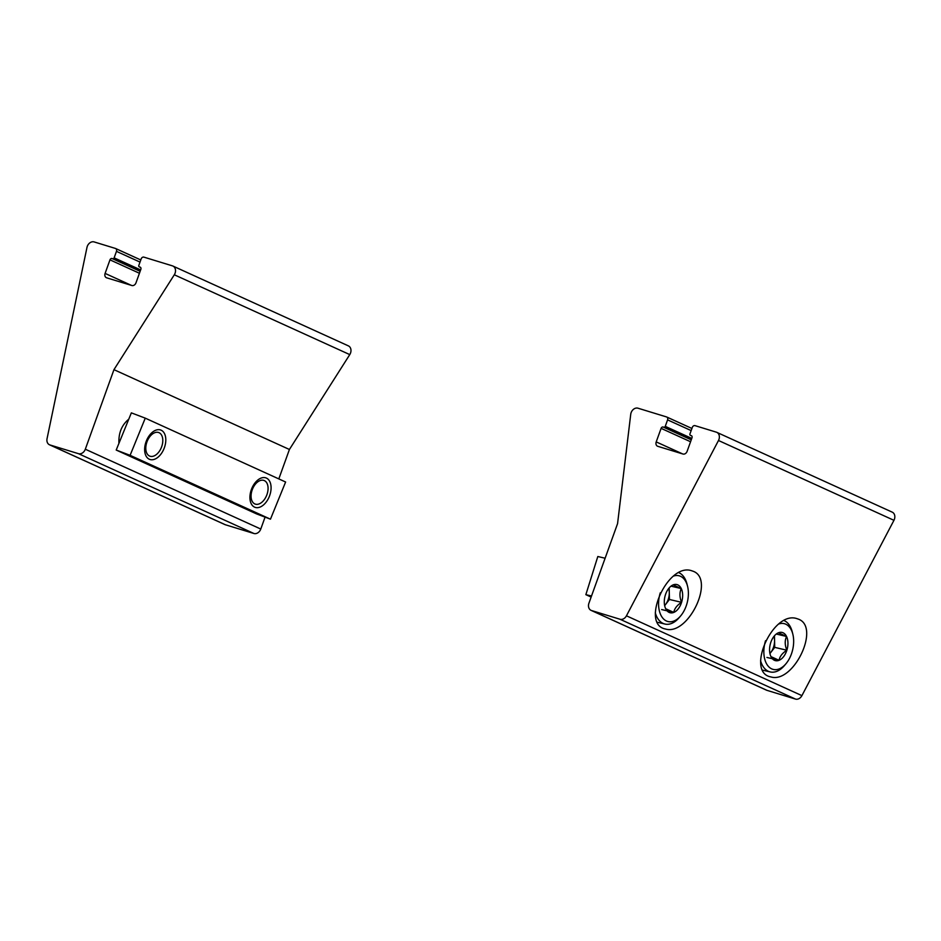 <?xml version="1.0" encoding="UTF-8"?>
<svg xmlns="http://www.w3.org/2000/svg" width="941" height="941" viewBox="0 0 941 941"><rect width="100%" height="100%" fill="white"/><g stroke="black" fill="none" stroke-linecap="round" stroke-linejoin="round"><path stroke-width="1.41" d="M691.2 435.589A1.882 1.482 -65.5 0 1 691.988 437.8L687.106 451.351A3.764 2.976 -65.5 0 1 682.978 454.021L657.794 446.316A3.764 2.976 -65.5 0 1 657.512 446.21A3.764 2.976 -65.5 0 1 656.218 441.905L661.1 428.355A1.882 1.482 -65.5 0 1 663.17 427.026L663.875 427.238A1.259 0.988 -65.5 0 0 665.252 426.355L667.581 419.874A2.505 1.976 -65.5 0 0 666.534 416.934L637.998 408.206A6.281 4.952 -65.5 0 0 630.729 414.334L617.567 523.643L588.925 603.205A6.281 4.952 -65.5 0 0 591.077 610.368A6.281 4.952 -65.5 0 0 591.56 610.544L620.013 619.249A6.281 4.952 -65.5 0 0 626.447 615.814L718.489 440.494A6.281 4.952 -65.5 0 0 716.771 432.331A6.281 4.952 -65.5 0 0 716.301 432.154L695.034 425.65A2.505 1.976 -65.5 0 0 692.294 427.426L689.953 433.907A1.259 0.988 -65.5 0 0 690.482 435.377L691.47 435.718M591.077 610.368L766.539 690.188A6.281 4.952 -65.5 0 0 767.021 690.365L795.474 699.069A6.281 4.952 -65.5 0 0 801.908 695.634L893.95 520.314A6.281 4.952 -65.5 0 0 892.233 512.151L716.771 432.331M798.568 619.202C820.564 627.388 793.451 683.895 770.855 676.92C745.566 672.533 772.302 611.227 796.357 618.449L798.568 619.202M693.294 571.305C715.289 579.491 688.165 635.998 665.581 629.023C640.292 624.636 667.028 563.341 691.082 570.552L693.294 571.305M673.168 584.879A14.491 8.798 -76.8 0 1 681.272 588.572C679.414 592.665 679.52 597.253 681.578 602.334C677.05 605.216 674.45 608.568 673.791 612.415L665.687 608.733A14.491 8.798 -76.8 0 1 664.793 606.216A14.491 8.798 -76.8 0 1 665.369 594.959A14.491 8.798 -76.8 0 1 669.086 587.996A14.491 8.798 -76.8 0 1 673.168 584.879L681.272 588.572A14.491 8.798 -76.8 0 1 681.578 602.334A14.491 8.798 -76.8 0 1 673.791 612.415A14.491 8.798 -76.8 0 1 665.687 608.733M673.568 576.068A23.537 14.28 -76.8 0 1 687.577 586.349A23.537 14.28 -76.8 0 1 680.614 615.943A23.537 14.28 -76.8 0 1 663.017 618.39A23.537 14.28 -76.8 0 1 660.264 592.83M678.837 572.669A26.677 16.185 -76.8 0 1 687.024 584.138L687.577 586.349M680.614 615.943L679.143 617.672A26.677 16.185 -76.8 0 1 664.946 624.048A26.677 16.185 -76.8 0 1 655.289 612.814M664.664 605.651L665.546 604.522A12.551 7.622 -76.8 0 1 664.652 605.569M668.663 588.525A12.551 7.622 -76.8 0 1 669.286 592.595L669.18 587.996M669.286 592.595A12.551 7.622 -76.8 0 1 668.357 598.982A12.551 7.622 -76.8 0 1 665.546 604.522L669.439 599.476L669.286 592.595M661.652 609.556L673.791 612.415M669.439 599.476L681.578 602.334M671.274 586.219L681.272 588.572M778.442 632.775A14.491 8.798 -76.8 0 1 786.547 636.457C784.688 640.562 784.794 645.15 786.864 650.231C782.324 653.101 779.724 656.465 779.066 660.311L770.961 656.618A14.491 8.798 -76.8 0 1 770.067 654.113A14.491 8.798 -76.8 0 1 770.655 642.856A14.491 8.798 -76.8 0 1 774.361 635.893A14.491 8.798 -76.8 0 1 778.442 632.775L786.547 636.457A14.491 8.798 -76.8 0 1 786.864 650.231A14.491 8.798 -76.8 0 1 779.066 660.311A14.491 8.798 -76.8 0 1 770.961 656.618M778.854 623.965A23.537 14.28 -76.8 0 1 792.851 634.246A23.537 14.28 -76.8 0 1 785.888 663.828A23.537 14.28 -76.8 0 1 768.303 666.287A23.537 14.28 -76.8 0 1 765.539 640.715M784.112 620.566A26.677 16.185 -76.8 0 1 792.298 632.034L792.851 634.246M785.888 663.828L784.418 665.569A26.677 16.185 -76.8 0 1 770.22 671.933A26.677 16.185 -76.8 0 1 760.563 660.7M769.95 653.548L770.82 652.407A12.551 7.622 -76.8 0 1 769.926 653.454M773.937 636.422A12.551 7.622 -76.8 0 1 774.561 640.492L774.455 635.893M774.561 640.492A12.551 7.622 -76.8 0 1 773.631 646.879A12.551 7.622 -76.8 0 1 770.82 652.407L774.725 647.373L774.561 640.492M766.927 657.453L779.066 660.311M774.725 647.373L786.864 650.231M776.548 634.105L786.547 636.457M591.136 597.065L585.855 594.665L591.513 595.994M585.855 594.665L597.817 556.519L605.11 558.225M143.914 257.14L172.45 265.868A6.281 4.952 114.5 0 1 172.932 266.056A6.281 4.952 114.5 0 1 174.308 274.784L113.955 369.66L85.313 449.222A6.281 4.952 114.5 0 1 78.444 453.668L49.979 444.964A6.281 4.952 114.5 0 1 49.497 444.787A6.281 4.952 114.5 0 1 47.05 438.659L86.984 247.412A6.281 4.952 114.5 0 1 94.147 241.931L115.414 248.436A2.505 1.976 114.5 0 1 116.461 251.365L114.132 257.846A1.259 0.988 114.5 0 1 112.755 258.74L112.038 258.516A1.882 1.482 114.5 0 0 109.979 259.857L105.098 273.408A3.764 2.976 114.5 0 0 106.392 277.713A3.764 2.976 114.5 0 0 106.674 277.818L131.858 285.511A3.764 2.976 114.5 0 0 135.986 282.853L140.856 269.291A1.882 1.482 114.5 0 0 140.068 267.091L139.362 266.879A1.259 0.988 114.5 0 1 138.833 265.409L141.162 258.916A2.505 1.976 114.5 0 1 143.914 257.14M347.911 345.688A6.281 4.952 114.5 0 1 348.393 345.876A6.281 4.952 114.5 0 1 349.77 354.604L289.416 449.48L113.955 369.66M118.931 443.364C118.448 433.072 121.742 425.014 128.776 419.18M289.416 449.48L278.818 478.91M265.068 517.127L260.775 529.042A6.281 4.952 114.5 0 1 253.905 533.488L225.44 524.784A6.281 4.952 114.5 0 1 224.958 524.607L49.497 444.787M266.621 495.46A12.609 7.74 110.8 0 0 268.009 486.968A12.609 7.74 110.8 0 0 257.916 481.757A12.609 7.74 110.8 0 0 251.365 499.001A12.609 7.74 110.8 0 0 262.374 501.812A12.609 7.74 110.8 0 0 266.621 495.46M161.346 447.575A12.609 7.74 110.8 0 0 162.734 439.071A12.609 7.74 110.8 0 0 152.63 433.872A12.609 7.74 110.8 0 0 146.09 451.115A12.609 7.74 110.8 0 0 157.1 453.915A12.609 7.74 110.8 0 0 161.346 447.575M145.255 418.145L131.352 412.864L116.202 450.045L256.564 513.904L270.467 519.173L285.617 482.004L145.255 418.145L130.105 455.326L116.202 450.045M130.105 455.326L270.467 519.173M266.421 478.087A15.691 9.622 -69.2 0 1 266.056 502.235A15.691 9.622 -69.2 0 1 250 499.189A15.691 9.622 -69.2 0 1 257.011 480.722A15.691 9.622 -69.2 0 1 266.421 478.087M161.146 430.19A15.691 9.622 -69.2 0 1 160.77 454.338A15.691 9.622 -69.2 0 1 144.726 451.292A15.691 9.622 -69.2 0 1 151.736 432.825A15.691 9.622 -69.2 0 1 161.146 430.19M666.898 417.098L691.917 428.473L666.722 417.004M591.56 610.544L767.021 690.365M620.013 619.249L795.474 699.069M626.447 615.814L801.908 695.634M718.489 440.494L893.95 520.314M667.581 419.874L691.153 430.59M665.252 426.355L691.764 438.412M663.875 427.238L691.294 439.718M663.17 427.026L691.259 439.812M661.1 428.355L690.565 441.752M656.218 441.905L682.531 453.88M115.602 248.506L140.797 259.963L115.778 248.6M349.77 354.604L174.308 274.784M260.775 529.042L85.313 449.222M253.905 533.488L78.444 453.668M225.44 524.784L49.979 444.964M140.621 267.444L139.362 266.879M131.411 285.382L105.098 273.408M139.433 273.255L109.979 259.857M140.138 271.302L112.038 258.516M140.174 271.208L112.755 258.74M140.644 269.914L114.132 257.846M140.033 262.092L116.461 251.365M664.946 624.048L657.371 622.26M770.22 671.933L762.657 670.157M348.393 345.876L172.932 266.056M140.632 267.456L139.268 266.832"/></g></svg>

